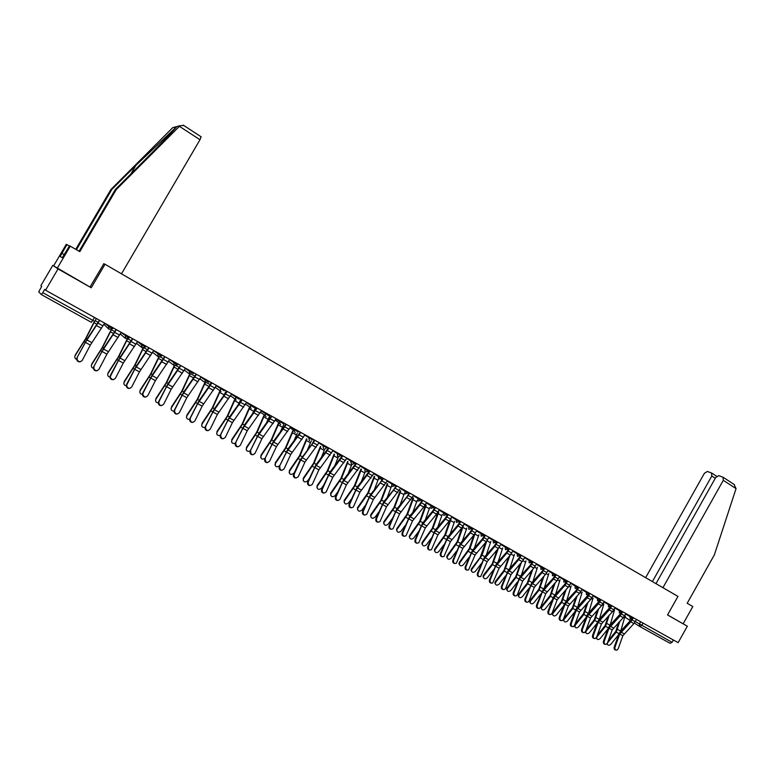 <?xml version="1.0" encoding="UTF-8"?>
<svg xmlns="http://www.w3.org/2000/svg" width="775" height="775" viewBox="0 0 775 775"><rect width="100%" height="100%" fill="white"/><g stroke="black" fill="none" stroke-linecap="round" stroke-linejoin="round"><path stroke-width="1.16" d="M58.047 268.935L91.247 287.777L105.022 264.275L677.96 596.401L667.537 614.962L687.347 626.219L678.135 642.649L45.551 290.199L58.047 268.935L52.816 265.341L40.872 285.646L41.676 286.421L38.76 291.846L41.327 294.568L42.761 292.65L94.705 321.422L96.4 318.525M45.551 290.199L44.698 289.356L42.761 292.65M687.347 626.219L667.566 614.904M673.359 639.985L672.051 642.32L670.094 643.318L639.85 626.539M103.724 263.674L105.022 264.275M79.098 251.226L115.33 189.536L116.279 189.536L79.806 251.633L69.556 245.791L62.329 257.697L60.198 256.486L66.941 244.629L66.272 244.338L53.601 265.883L91.247 287.777M615.001 647.135C614.653 649.111 615.263 650.118 616.832 650.157L618.159 648.83L622.868 635.732L619.729 634.018L615.001 647.135L614.226 647.009C613.868 648.869 614.42 649.886 615.902 650.06M631.828 618.973L620.572 631.276L618.954 633.902L614.226 647.009M633.408 617.723L630.782 621.821L619.729 634.018M636.537 619.467L633.911 623.555L622.868 635.732M607.164 644.093L607.309 644.335C608.21 645.565 609.382 645.546 610.836 644.277L618.702 634.609M619.884 621.172L616.212 632.119L607.455 642.969M607.3 643.337L607.309 644.335M618.75 622.344L615.767 631.431L608.298 640.625M617.627 629.377L620.746 631.092L625.076 615.805M604.229 641.342C603.88 643.337 604.51 644.354 606.108 644.374L607.416 643.056L612.192 629.901L609.024 628.176L604.229 641.342L603.463 641.216C603.105 643.085 603.667 644.102 605.159 644.287M621.201 612.938L609.877 625.425L608.249 628.07L603.463 641.216M622.722 611.775L620.087 615.893L609.024 628.176M625.89 613.538L623.255 617.646L612.192 629.901M593.359 635.481C593.001 637.515 593.64 638.532 595.287 638.532L596.576 637.215L601.4 624.02L598.203 622.267L593.359 635.481L592.594 635.364C592.226 637.244 592.788 638.271 594.299 638.455M610.477 606.825L599.065 619.506L597.438 622.17L592.594 635.364M611.93 605.759L609.286 609.896L598.203 622.267M615.127 607.542L612.482 611.669L601.4 624.02M662.935 587.692L723.298 480.316L722.998 477.216L718.745 475.647L715.703 477.487L655.979 583.662M733.983 484.356L736.056 488.618L714.356 554.871L687.192 603.279L692.821 606.544L683.163 623.759M715.257 478.272L711.789 476.024L711.518 472.983L707.391 471.462L704.407 473.273L645.643 577.675M711.789 476.024L652.405 581.589M201.093 136.787L199.989 139.742L179.403 126.335L180.003 125.715L183.801 125.511M115.33 189.536L139.868 164.968C157.364 147.502 175.537 128.582 176.787 126.567L135.848 165.453L111.794 189.517L76.444 249.686M179.403 126.335L116.279 189.536M70.263 246.111L57.195 268.353M69.401 246.062L66.941 244.629M176.661 126.742L172.757 127.633L110.893 189.517L111.794 189.517M110.893 189.517L75.766 249.298M121.491 273.817L199.989 139.742M90.045 287.002L103.84 263.723M64.141 254.607L62.019 253.386M596.488 638.348L596.614 638.561C597.506 639.83 598.697 639.821 600.179 638.532L607.92 628.971M609.353 614.962L605.537 626.287L597.012 636.827L596.614 638.561M608.22 616.144L605.101 625.609L597.292 635.268M614.517 609.944L610.148 625.134M585.706 632.555L585.338 631.857M598.717 608.685L594.754 620.407L586.21 631.005L585.803 632.72C586.704 634.028 587.896 634.037 589.407 632.729L597.031 623.274M597.593 609.877L594.318 619.729L586.152 629.872M603.841 604.025L599.443 619.109M582.364 629.562C582.006 631.635 582.664 632.652 584.35 632.623L585.619 631.315L590.511 618.072L587.276 616.309L582.364 629.562L581.608 629.455C581.231 631.334 581.812 632.371 583.333 632.565M599.656 600.615L588.148 613.538L586.52 616.202L581.608 629.455M601.022 599.685L598.368 603.841L587.276 616.309M604.258 601.487L601.594 605.633L590.511 618.072M571.262 623.584C570.904 625.687 571.582 626.713 573.297 626.655L574.546 625.357L579.497 612.066L576.232 610.274L571.262 623.584L570.516 623.478C570.129 625.377 570.71 626.413 572.26 626.607M588.748 594.28L577.123 607.503L575.476 610.187L570.516 623.478M590.007 593.543L587.334 597.728L576.232 610.274M593.272 595.365L590.598 599.54L579.497 612.066M560.044 617.549C559.686 619.69 560.383 620.717 562.137 620.62L563.367 619.332L568.375 605.992L565.072 604.19L560.044 617.549L559.298 617.442C558.911 619.351 559.502 620.397 561.061 620.591M570.691 583.391L577.84 587.673L578.227 586.985L575.864 590.763L565.982 601.4L564.326 604.103L559.298 617.442M578.877 587.343L576.193 591.548L565.072 604.19M582.17 589.174L579.487 593.379L568.375 605.992M574.817 626.704L574.411 625.658M587.983 602.32L583.856 614.459L575.302 625.134L574.895 626.82C575.777 628.176 576.997 628.196 578.528 626.868L586.026 617.53M586.859 603.522L583.43 613.781L574.885 624.447L575.302 625.134M593.069 598.048L588.642 613.015M563.812 620.785L563.871 618.508L563.861 620.862C564.743 622.257 565.973 622.286 567.542 620.949L574.895 611.737M576.028 597.099L572.434 607.774L563.871 618.508M577.152 595.888L572.851 608.452L564.278 619.196M582.18 592.003L577.724 606.864M552.323 614.158L552.72 614.837L552.74 612.512L552.72 614.837C553.602 616.28 554.832 616.328 556.431 614.972L563.648 605.895M565.091 590.579L561.323 601.71L552.74 612.512M566.215 589.358L561.73 602.378L553.137 613.199M571.175 585.9L566.699 600.635M548.7 611.446C548.342 613.626 549.068 614.653 550.86 614.527L552.062 613.248L557.138 599.86L553.796 598.038L548.7 611.446L547.973 611.349C547.576 613.257 548.167 614.313 549.756 614.517M567 580.727L564.607 584.524L554.726 595.239L553.059 597.951L547.973 611.349M567.62 581.076L564.927 585.309L553.796 598.038M570.952 582.926L568.259 587.15L557.138 599.86M541.076 608.065L541.463 608.743L541.502 606.457L541.463 608.743C542.335 610.245 543.585 610.303 545.212 608.927L552.284 600.005M554.048 583.982L550.095 595.578L541.502 606.457M555.171 582.752L550.492 596.246L541.89 607.135M560.063 579.729L555.559 594.328M537.249 605.275C536.891 607.493 537.627 608.53 539.468 608.365L540.64 607.106L545.784 593.66L542.413 591.819L537.249 605.275L536.523 605.188C536.126 607.106 536.726 608.172 538.325 608.375M555.636 574.391L553.234 578.218L543.343 589.01L536.523 605.188M556.256 574.74L553.544 578.993L542.413 591.819M559.618 576.61L556.915 580.863L545.784 593.66M530.1 602.64L529.703 601.913L530.139 600.334L530.517 601.012L530.081 602.592C530.952 604.142 532.212 604.219 533.878 602.824L540.785 594.057M542.897 577.298L538.751 589.387L530.139 600.334M544.031 576.058L539.138 590.056L530.517 601.012M548.836 573.5L544.312 587.954M525.673 599.046C525.314 601.303 526.08 602.34 527.959 602.136L529.092 600.887L534.304 587.392L530.894 585.532L525.673 599.046L524.946 598.959C524.549 600.896 525.159 601.962 526.777 602.165M544.157 567.998L541.744 571.834L531.853 582.722L524.946 598.959M544.767 568.337L542.045 572.618L530.894 585.532M548.167 570.235L545.445 574.507L534.304 587.392M518.611 596.459L518.223 595.694L518.659 594.144L519.027 594.822L518.591 596.363C519.444 597.98 520.722 598.067 522.428 596.653L529.17 588.06M531.64 570.526L527.281 583.12L518.659 594.144M532.774 569.276L527.668 583.788L519.027 594.822M537.482 567.213L532.948 581.512M513.97 592.739C513.612 595.055 514.397 596.082 516.334 595.839L517.429 594.609L522.708 581.066L519.26 579.187L513.97 592.739L513.253 592.662C512.847 594.609 513.467 595.684 515.104 595.898M532.551 561.536L530.129 565.392L520.228 576.358L513.253 592.662M533.152 561.865L530.42 566.167L519.26 579.187M536.591 563.783L533.859 568.075L522.708 581.066M507.005 590.201L506.618 589.397L507.053 587.896L507.422 588.564L506.976 590.075C507.809 591.742 509.107 591.858 510.851 590.414L517.419 582.006M520.287 563.658L515.704 576.794L507.053 587.896M521.41 562.398L516.072 577.462L507.422 588.564M526.022 560.848L521.468 574.982M502.142 586.375C501.793 588.738 502.607 589.765 504.583 589.465L505.639 588.264L510.987 574.672L507.509 572.764L502.142 586.375L501.435 586.297C501.018 588.264 501.648 589.349 503.314 589.552M520.819 554.997L518.388 558.882L508.487 569.935L501.435 586.297M521.42 555.326L518.669 559.657L507.509 572.764M524.888 557.264L522.147 561.584L510.987 574.672M490.188 579.942C489.839 582.354 490.682 583.381 492.716 583.023L499.139 568.201L495.622 566.283L490.188 579.942L489.49 579.874C489.073 581.851 489.703 582.936 491.389 583.149M508.972 548.39L506.53 552.304L496.62 563.435L489.49 579.874M509.553 548.719L506.802 553.069L495.622 566.283M513.069 550.676L510.308 555.016L499.139 568.201M478.107 573.432C477.758 575.903 478.63 576.929 480.713 576.513L487.165 561.662L483.61 559.724L478.107 573.432L477.419 573.374C476.993 575.36 477.632 576.464 479.347 576.668M496.988 541.715L494.537 545.648L484.627 556.876L477.419 573.374M497.56 542.035L494.799 546.414L483.61 559.724M501.115 544.011L498.344 548.39L487.165 561.662M465.891 566.864C465.552 569.383 466.453 570.41 468.594 569.925L475.065 555.065L471.471 553.098L465.891 566.864L465.213 566.806C464.777 568.802 465.426 569.916 467.16 570.119M484.879 534.973L482.408 538.916L472.498 550.231L465.213 566.806M485.441 535.283L482.66 539.691L471.471 553.098M489.025 537.288L486.254 541.677L475.065 555.065M453.549 560.218C453.22 562.805 454.15 563.812 456.339 563.26L462.83 548.38L459.197 546.404L453.549 560.218L452.871 560.16C452.435 562.175 453.094 563.289 454.857 563.502M472.634 528.143L470.154 532.115L460.243 543.527L452.871 560.16M473.186 528.453L470.396 532.89L459.197 546.404M476.819 530.478L474.029 534.895L462.83 548.38M441.062 553.495C440.743 556.15 441.711 557.157 443.949 556.518L450.459 541.628L446.787 539.623L441.062 553.495L440.394 553.447C439.948 555.481 440.626 556.605 442.409 556.808M460.253 521.246L457.763 525.247L447.853 536.746L440.394 553.447M460.796 521.556L457.996 526.012L446.787 539.623M464.467 523.6L461.668 528.046L450.459 541.628M495.273 583.885L494.886 583.033L495.332 581.579L495.69 582.248L495.244 583.711C496.058 585.445 497.366 585.58 499.158 584.118L505.533 575.912M508.817 556.702L503.992 570.41L495.332 581.579M509.95 555.433L504.351 571.068L495.69 582.248M514.435 554.425L509.873 568.385M483.416 577.501L483.038 576.6L483.484 575.195L483.832 575.864L483.377 577.278C484.181 579.08 485.499 579.235 487.339 577.753L493.51 569.761M497.24 549.64L492.164 563.948L483.484 575.195M498.373 548.361L492.512 564.607L483.832 575.864M502.723 547.935L498.16 561.701M471.433 571.039L471.064 570.1L471.51 568.743L471.849 569.402L471.394 570.768C472.169 572.638 473.496 572.822 475.395 571.32L481.362 563.561M485.557 542.471L480.2 557.419L471.51 568.743M486.7 541.134L482.079 555.171L471.849 569.402M490.885 541.367L486.332 554.939M459.323 564.52L458.955 563.512L459.41 562.214L459.73 562.882L459.284 564.181C460.021 566.128 461.367 566.341 463.314 564.81L469.059 557.303M473.757 535.205L469.262 548.661L459.41 562.214M474.998 533.607L469.999 548.555L459.73 562.882M478.921 534.74L474.377 548.09M447.078 557.913L446.729 556.857L447.175 555.627L447.485 556.285L447.039 557.525C447.747 559.55 449.103 559.792 451.118 558.242L456.62 551.006M461.852 527.814L457.047 541.977L447.175 555.627M463.373 525.799L457.773 541.861L447.485 556.285M466.831 528.037L462.297 541.153M434.707 551.248L434.368 550.124L434.814 548.962L435.114 549.62L434.668 550.783C435.337 552.895 436.703 553.166 438.776 551.597L444.027 544.651M449.907 520.151L444.705 535.225L434.814 548.962M451.108 518.998L445.422 535.099L435.114 549.62M454.615 521.265L450.101 534.13M428.439 546.695C428.139 549.417 429.137 550.424 431.433 549.698L437.952 534.808L434.242 532.783L428.439 546.695L427.781 546.656C427.335 548.71 428.013 549.833 429.834 550.047M447.737 514.28L445.238 518.291L435.317 529.887L427.781 546.656M448.27 514.571L445.451 519.056L434.242 532.783M451.98 516.644L449.171 521.11L437.952 534.808M422.191 544.496L421.871 543.314L422.307 542.229L422.598 542.878L422.162 543.972C422.782 546.172 424.167 546.472 426.308 544.873L431.287 538.257M438.224 511.791L432.227 528.395L422.307 542.229M438.718 512.12L432.944 528.269L422.598 542.878M442.254 514.416L437.778 527.019M415.681 539.826C415.39 542.626 416.427 543.614 418.781 542.791L425.31 527.911L421.561 525.857L415.681 539.826L415.032 539.797C414.577 541.861 415.274 542.994 417.115 543.197M435.075 507.228L432.566 511.267L422.656 522.951L415.032 539.797M435.608 507.518L432.779 512.023L421.561 525.857M439.357 509.611L436.528 514.106L425.31 527.911M409.549 537.676L409.529 537.075C410.091 539.371 411.486 539.7 413.695 538.083L418.393 531.815M425.698 504.845L419.614 521.488L409.675 535.418M426.192 505.164L420.321 521.352L409.956 536.067M429.767 507.499L425.32 519.812M402.777 532.88C402.506 535.748 403.572 536.726 405.984 535.806L412.532 520.926L408.735 518.853L402.777 532.88L402.138 532.851C401.673 534.944 402.38 536.087 404.25 536.281M422.278 500.098L419.759 504.157L409.849 515.947L402.138 532.851M422.801 500.379L419.953 504.922L408.735 518.853M426.589 502.5L423.751 507.024L412.532 520.926M396.761 530.778L396.752 530.1C397.255 532.483 398.66 532.861 400.946 531.214L405.335 525.324M413.046 497.821L406.856 514.513L396.897 528.531M413.53 498.141L407.553 514.368L397.158 529.18M417.134 500.505L412.746 512.507M389.728 525.857C389.476 528.812 390.581 529.771 393.051 528.734L399.6 513.873L395.763 511.781L389.728 525.857L389.098 525.837C388.633 527.94 389.35 529.092 391.249 529.286M409.345 492.881L406.807 496.978L396.897 508.855L389.098 525.837M409.849 493.171L395.763 511.781M413.685 495.302L399.6 513.873M383.828 523.803L383.848 523.038C384.284 525.528 385.688 525.934 388.062 524.268L392.121 518.795M400.249 490.73L393.962 507.451L383.974 521.565M400.723 491.04L394.649 507.305L384.235 522.214M404.366 493.433L400.036 505.097M376.534 518.756C376.311 521.788 377.454 522.728 379.963 521.575L386.531 506.743L382.647 504.622L376.534 518.756L375.914 518.737C375.439 520.868 376.166 522.021 378.103 522.214M396.257 485.596L393.71 489.713L383.799 501.687L375.914 518.737M396.752 485.867L382.647 504.622M400.627 488.027L386.531 506.743M370.75 516.751L370.799 515.898C371.157 518.485 372.562 518.94 375.022 517.254L378.733 512.217M387.316 483.552L380.922 500.311L370.905 514.523M387.771 483.852L381.6 500.156L371.157 515.172M391.452 486.283L387.2 497.579M363.184 511.568C362.991 514.687 364.173 515.607 366.74 514.329L373.308 499.526L369.384 497.385L363.184 511.568L362.574 511.558C362.099 513.709 362.845 514.871 364.812 515.055M383.024 478.223L380.457 482.36L370.557 494.44L362.574 511.558M383.509 478.485L369.384 497.385M387.423 480.674L373.308 499.526M357.527 509.611L357.604 508.671C357.876 511.364 359.29 511.858 361.847 510.153L365.18 505.61M374.228 476.286L367.728 493.094L357.701 507.412M374.683 476.586L368.406 492.939L357.934 508.042M378.394 479.057L374.228 489.965M349.69 504.302C349.525 507.509 350.746 508.41 353.352 506.995L359.939 492.222L355.967 490.062L349.69 504.302L349.089 504.302C348.605 506.472 349.36 507.644 351.366 507.819M369.636 470.764L357.159 487.107L349.089 504.302M370.111 471.026L355.967 490.062M374.073 473.234L359.939 492.222M344.158 502.394L344.274 501.357C344.449 504.157 345.863 504.69 348.517 502.975L351.443 498.955M360.995 468.952L354.388 485.799L344.342 500.204M361.441 469.243L355.057 485.625L344.565 500.844M365.199 471.723L361.131 482.224M336.03 496.949C335.914 500.253 337.173 501.125 339.818 499.575L346.415 484.85L342.405 482.651L336.03 496.949L335.439 496.959C334.955 499.158 335.73 500.33 337.774 500.505M356.093 463.218L343.616 479.696L335.439 496.959M356.558 463.469L342.405 482.651M360.569 465.707L346.415 484.85M330.634 495.089L330.799 493.966C330.867 496.862 332.281 497.443 335.042 495.709L337.522 492.28M347.617 461.532L340.903 478.417L330.828 492.929M348.043 461.823L341.562 478.233L331.041 493.559M351.889 464.254L347.897 474.377M322.216 489.509C322.138 492.91 323.446 493.752 326.13 492.057L332.737 477.381L328.677 475.162L322.216 489.509L321.644 489.529C321.141 491.747 321.935 492.939 324.018 493.094M342.395 455.584L329.908 472.188L321.644 489.529M342.85 455.836L328.677 475.162M346.9 458.093L332.737 477.381M316.956 487.707L317.178 486.477C317.13 489.48 318.544 490.11 321.412 488.366L323.417 485.576M334.083 454.034L327.263 470.948L317.159 485.567M334.5 454.305L327.903 470.764L317.363 486.187M338.462 456.63L334.529 466.405M308.247 481.992C308.218 485.479 309.554 486.303 312.267 484.443L318.903 469.824L314.795 467.587L308.247 481.992L307.675 482.011C307.181 484.268 307.985 485.46 310.116 485.605M328.542 447.863L316.045 464.603L307.675 482.011M328.978 448.105L314.795 467.587M333.085 450.401L318.903 469.824M303.122 480.229L303.412 478.911C303.238 482.021 304.643 482.699 307.617 480.946L309.118 478.843M320.395 446.439L313.458 463.402L303.335 478.117M320.792 446.72L314.098 463.198L303.519 478.737M324.919 448.841L321.034 458.296M294.113 474.377C294.132 477.972 295.507 478.756 298.249 476.741L304.904 462.191L300.748 459.914L294.113 474.377L293.551 474.416C293.047 476.693 293.88 477.894 296.05 478.02M314.34 439.948L311.899 444.317L300.187 459.963L293.551 474.416M314.941 440.287L300.748 459.914M319.097 442.603L304.904 462.191M289.123 472.663L289.492 471.258C289.182 474.465 290.577 475.182 293.667 473.428L294.616 472.101M306.542 438.766L299.499 455.758L289.356 470.58M306.939 439.037L300.128 455.555L289.53 471.2M311.288 440.868L307.404 450.052M279.814 466.676L279.785 466.744C279.911 470.377 281.335 471.113 284.047 468.962L290.741 454.46L286.537 452.164L279.233 466.782C278.777 469.069 279.639 470.26 281.819 470.357M300.342 432.15L287.835 449.161L279.262 466.724M300.748 432.382L286.537 452.164M304.953 434.727L290.741 454.46M274.96 465.01L275.367 463.576C274.989 466.821 276.375 467.587 279.543 465.853L279.901 465.358M293.551 430.144L285.994 447.814L275.367 463.576M293.173 429.883L285.374 448.028L275.212 462.956M297.319 433.099L293.647 441.673M265.341 458.887L265.253 459.081C265.515 462.656 266.968 463.353 269.623 461.193L276.413 446.642L272.161 444.317L264.721 459.129C264.362 461.396 265.263 462.549 267.423 462.597M285.985 424.157L273.478 441.304L264.808 458.936M286.382 424.38L272.161 444.317M290.635 426.744L276.413 446.642M260.642 457.26L261.049 455.855C260.545 458.936 261.873 459.798 265.031 458.442M279.097 422.762L271.696 439.987L261.049 455.855M284.357 423.247L279.756 433.138M278.729 422.511L271.085 440.21L260.904 455.245M250.693 451.002L250.567 451.331C250.945 454.828 252.437 455.506 255.033 453.336L261.921 438.728L257.61 436.373L250.044 451.389C249.792 453.627 250.722 454.751 252.863 454.741M271.463 416.068L258.947 433.351L250.17 451.06M271.851 416.282L257.61 436.373M276.152 418.674L261.921 438.728M246.15 449.423L246.557 448.047C245.917 450.876 247.138 451.854 250.199 451.002M270.068 415.293L265.738 424.429M264.227 414.838L256.632 432.305L246.431 447.446M264.575 415.09L257.222 432.072L246.557 448.047M235.871 443.029L235.707 443.494C236.21 446.913 237.722 447.553 240.26 445.392L247.254 430.716L242.895 428.343L235.193 443.562C235.038 445.77 236.017 446.846 238.128 446.787M256.767 407.873L244.251 425.31L235.368 443.097M257.135 408.086L242.895 428.343M261.495 410.508L247.254 430.716M231.493 441.488L231.89 440.152C231.192 442.796 232.316 443.852 235.271 443.319M255.624 407.243L251.604 415.555M249.627 406.962L242.003 424.293L231.773 439.551M249.967 407.204L242.585 424.051L231.89 440.152M220.875 434.949L220.672 435.55C221.292 438.902 222.842 439.502 225.322 437.342L232.403 422.617L227.995 420.205L220.178 435.627C220.119 437.817 221.137 438.853 223.219 438.737M241.897 399.59L229.381 417.173L220.381 435.027M242.246 399.784L227.995 420.205M246.663 402.244L232.403 422.617M216.651 433.457L217.048 432.159C216.312 434.659 217.368 435.773 220.207 435.482M241.006 399.096L237.344 406.488M234.893 398.931L227.201 416.194L216.952 431.568M235.222 399.164L227.773 415.942L217.048 432.159M205.695 426.783L205.462 427.519C206.189 430.793 207.768 431.355 210.19 429.205L217.378 414.412L212.912 411.98L204.978 427.606C205.017 429.767 206.072 430.764 208.146 430.6M226.843 391.201L214.326 408.929L205.21 426.87M227.182 391.394L212.912 411.98M231.648 393.874L217.378 414.412M201.636 425.32L202.033 424.07C201.267 426.453 202.256 427.606 204.997 427.509M226.203 390.852L222.977 397.207M220.003 390.774L212.224 407.999L201.955 423.479M220.313 390.997L212.786 407.737L202.033 424.07M190.33 418.51L190.078 419.382C190.912 422.578 192.51 423.102 194.883 420.961L202.168 406.119L197.654 403.649L189.613 419.478C189.739 421.61 190.824 422.569 192.888 422.346M211.604 382.714L199.088 400.588L189.865 418.607M211.933 382.898L197.654 403.649M216.448 385.407L202.168 406.119M186.446 417.086L186.843 415.884C186.058 418.161 186.988 419.343 189.613 419.42M211.236 382.511L208.504 387.703M204.949 382.492L197.063 399.706L186.775 415.303M205.22 382.753L197.615 399.435L186.843 415.884M174.782 410.14L174.511 411.137C175.431 414.257 177.058 414.751 179.383 412.62L186.785 397.711L182.203 395.221L174.055 411.244C174.268 413.356 175.402 414.267 177.446 413.995M196.182 374.122L183.656 392.15L174.327 410.237M196.492 374.296L182.203 395.221M201.064 376.844L186.785 397.711M171.072 408.745L171.459 407.602C170.674 409.781 171.537 410.983 174.055 411.205M196.085 374.063L193.992 377.822M189.691 374.141L181.718 391.307L171.411 407.02M189.962 374.354L182.251 391.026L171.459 407.602M159.04 401.663L158.759 402.797C159.776 405.838 161.423 406.294 163.699 404.172L171.197 389.215L166.567 386.686L158.313 402.903C158.613 404.996 159.786 405.868 161.82 405.538M180.565 365.422L168.049 383.606L158.594 401.77M180.856 365.587L166.567 386.686M185.487 368.164L171.197 389.215M155.513 400.307L155.891 399.212C155.126 401.528 156.075 402.729 158.759 402.826L158.313 402.903M174.278 365.635L166.189 382.802L155.852 398.641M179.354 367.505L174.976 365.064L166.712 382.511L155.891 399.212M143.094 393.08L142.813 394.339C143.908 397.304 145.584 397.73 147.812 395.618L155.426 380.603L150.737 378.045L142.387 394.456C142.774 396.529 143.985 397.372 146.01 396.974M164.755 356.607L152.239 374.955L142.668 393.196M165.036 356.762L150.737 378.045M169.715 359.377L155.426 380.603M139.762 391.753L140.13 390.726C139.355 392.935 140.246 394.165 142.813 394.407M159.137 356.209L150.466 374.199L140.11 390.154M163.535 358.709L159.388 356.393L150.97 373.899L140.13 390.726M126.955 384.39L126.674 385.766C127.856 388.662 129.541 389.06 131.731 386.957L139.452 371.884L134.705 369.297L126.257 385.902C126.732 387.955 127.982 388.759 130.006 388.294M148.752 347.694L136.235 366.188L126.538 384.526M149.013 347.839L134.705 369.297M153.76 350.484L139.452 371.884M123.816 383.092L124.174 382.133C123.399 384.245 124.233 385.495 126.683 385.863M143.375 347.442L134.55 365.49L124.174 381.571M147.521 349.796L143.608 347.626L135.044 365.18L124.174 382.133M110.612 375.584L110.331 377.086C111.59 379.915 113.295 380.283 115.456 378.19L123.283 363.058L118.478 360.433L109.934 377.231C110.496 379.275 111.784 380.031 113.809 379.508M132.544 338.665L120.038 357.323L110.215 375.73M132.787 338.801L118.478 360.433M137.592 341.475L123.283 363.058M107.677 374.315L108.025 373.434C107.241 375.449 108.016 376.708 110.35 377.202M127.42 338.568L118.43 356.674L108.045 372.872M131.304 340.777L127.633 338.743L118.914 356.345L108.025 373.434M94.056 366.682L93.794 368.29C95.112 371.051 96.836 371.39 98.958 369.317L106.911 354.127L102.048 351.463L93.678 366.837L93.407 368.445C94.056 370.489 95.393 371.206 97.418 370.595M116.124 329.52L103.627 348.343L93.678 366.837M116.357 329.646L102.048 351.463M121.22 332.359L106.911 354.127M91.343 365.432L91.673 364.618C90.898 366.546 91.605 367.815 93.814 368.416M111.261 329.578L102.116 347.743L91.712 364.076M114.884 331.652L111.455 329.743L102.581 347.403L91.673 364.618M77.297 357.653L77.045 359.377C78.43 362.07 80.174 362.39 82.266 360.327L90.336 345.069L85.405 342.385L76.938 357.827L76.677 359.542C77.413 361.576 78.788 362.254 80.823 361.567M99.5 320.259L87.013 339.247L76.938 357.827M99.713 320.375L85.405 342.385M104.644 323.117L90.336 345.069M74.797 356.432L75.107 355.696C74.342 357.527 75.001 358.796 77.064 359.503M94.424 321.315L85.589 338.704L75.165 355.163M94.637 321.422L86.044 338.355L75.107 355.696M104.606 323.175L110.835 327.728L112.656 328.668L113.14 327.854M121.152 332.465L127.42 336.96L129.193 337.871L129.667 337.057M143.792 346.076L145.516 346.958L142.242 347.839L141.35 344.633L143.792 346.076M145.981 346.154L145.516 346.958M153.634 350.678L159.97 355.086L161.636 355.928L162.101 355.134M169.58 359.61L175.935 363.969L177.553 364.793L178.017 363.998M185.332 368.425L191.706 372.756L193.275 373.55L193.731 372.756M200.899 377.125L207.283 381.426L208.804 382.191L209.26 381.407M216.264 385.718L224.14 390.736L224.595 389.951M231.454 394.204L237.877 398.457L239.291 399.164L239.746 398.389M246.46 402.583L252.892 406.817L254.268 407.505L254.713 406.73M261.291 410.866L267.724 415.071L269.061 415.739L269.506 414.974M275.939 419.043L283.669 423.877L284.115 423.111M290.422 427.132L298.113 431.917L298.559 431.162M304.73 435.114L312.393 439.871L312.829 439.115M318.874 443L326.507 447.727L326.943 446.972M332.853 450.798L340.457 455.497L340.893 454.751M346.667 458.509L354.252 463.179L354.679 462.433M360.327 466.133L366.798 470.231L367.883 470.764L368.309 470.028L369.578 470.861M373.831 473.661L380.302 477.749L381.368 478.272L381.784 477.536L382.957 478.33M387.18 481.101L394.688 485.692L395.105 484.956M400.384 488.463L407.863 493.026L408.28 492.29M413.433 495.738L420.893 500.282L421.309 499.555M426.337 502.936L433.767 507.451L434.184 506.724M439.105 510.057L446.507 514.542L446.923 513.825M451.728 517.09L459.11 521.556L459.517 520.839M464.206 524.045L471.568 528.502L471.975 527.785M476.557 530.933L483.891 535.36L484.298 534.643M488.773 537.734L496.078 542.151L496.484 541.434M500.853 544.476L508.138 548.865L508.536 548.158M512.808 551.132L520.064 555.501L520.461 554.803M524.627 557.719L531.863 562.078L532.26 561.371M536.329 564.239L543.546 568.579L543.934 567.881M547.906 570.691L555.094 575.011L555.491 574.314M559.356 577.075L566.525 581.376L566.922 580.678M581.909 589.639L589.029 593.902L589.417 593.214M593.011 595.82L600.112 600.073L600.499 599.385M603.996 601.942L611.068 606.176L611.456 605.498M614.866 608.007L621.918 612.221L622.306 611.543M625.628 614.003L632.662 618.198L633.049 617.52M94.55 317.498L91.324 322.303L41.346 294.577M635.345 621.589L672.051 642.32M640.663 621.763L639.356 624.088L639.782 626.51L641.729 625.473L643.056 623.1M639.666 626.433L634.337 623.09M630.647 620.785L625.764 617.723L625.144 615.844M108.868 325.471L108.384 326.285L108.917 329.268L112.646 328.687M125.443 334.713L125.463 338.452L129.183 337.89M137.495 341.639L141.35 344.633L141.815 343.829M157.984 352.838L157.906 356.452L161.617 355.957M173.949 361.731L173.823 365.277L177.533 364.822M189.72 370.518L189.255 371.312L190.098 374.432M205.297 379.198L205.036 382.559L205.666 383.082M220.681 387.771L220.342 391.017L221.03 391.627M235.881 396.238L235.445 399.319L236.22 400.065M250.897 404.598L250.344 407.476L251.226 408.396M265.728 412.872L265.069 415.429L266.048 416.64M280.385 421.038L279.639 423.14L280.695 424.778M290.053 427.752L294.161 430.571L294.878 429.108L294.161 430.571L295.159 432.818M309.186 437.081L308.75 437.836L309.467 440.762M323.33 444.957L322.894 445.712L323.601 448.618M337.309 452.755L337.571 456.388L339.305 456.475L340.438 455.526M341.62 455.157L342.356 455.642M351.133 460.447L350.697 461.193L351.375 464.06L352.722 464.254L354.233 463.208M355.037 462.627L356.045 463.295M364.793 468.061L365.035 471.646L366.1 471.868L367.863 470.803M378.297 475.588L378.52 479.144L381.348 478.301M391.646 483.028L391.869 486.555L394.669 485.722M395.076 485.005L396.18 485.722M404.841 490.381L405.054 493.888L407.844 493.055M408.241 492.367L409.258 493.026M417.89 497.647L418.093 501.134L420.873 500.311M421.251 499.642L422.191 500.253M430.803 504.845L430.987 508.303L433.748 507.48M434.116 506.84L434.978 507.392M443.562 511.946L443.746 515.385L446.487 514.571M446.846 513.951L447.63 514.455M456.184 518.979L456.359 522.389L459.091 521.585M459.43 520.984L460.147 521.439M468.662 525.934L468.827 529.325L471.549 528.531M471.878 527.94L472.517 528.347M481.004 532.812L481.168 536.184L483.871 535.389M484.191 534.818L484.753 535.176M493.22 539.613L493.365 542.955L496.058 542.171M496.378 541.628L496.862 541.938M505.3 546.346L505.436 549.669L508.119 548.884M517.245 553.001L517.38 556.305L520.054 555.53M529.063 559.589L529.189 562.863L531.853 562.098M540.756 566.108L540.873 569.363L543.527 568.598M552.333 572.551L552.439 575.786L555.084 575.031M563.774 578.935L563.88 582.141L566.515 581.395M575.108 585.241L575.205 588.438L577.821 587.692M586.317 591.49L586.404 594.658L589.019 593.931M597.409 597.67L597.496 600.819L600.092 600.092M608.394 603.793L608.462 606.922L611.058 606.195M619.264 609.847L619.322 612.957L621.908 612.24M630.017 615.834L630.075 618.934L632.652 618.217M380.922 478.805L381.775 479.89M367.738 470.987L368.6 472.556M354.766 462.472L355.076 464.981L354.727 462.452M341.358 455.002L341.436 457.25L341.329 454.993M327.796 447.456L327.68 449.355L327.777 447.446M314.088 439.812L313.827 441.256L314.078 439.803M174.036 361.78L173.823 365.277L168.659 361.363M152.646 352.392L157.906 356.452L158.071 352.887M136.545 343.267L137.088 343.8M120.29 333.938L125.463 338.452L125.55 334.761M103.918 324.347L108.917 329.268L108.975 325.529M635.287 621.705L632.148 619.961M624.059 633.785L620.92 632.071M633.911 623.555L630.782 621.821M616.212 632.119L619.041 633.669M623.952 616.813L624.563 617.152M624.621 615.776L621.463 614.023M613.383 627.953L610.216 626.219M623.255 617.646L620.087 615.893M613.858 609.799L610.661 608.017M602.611 622.054L599.404 620.3M612.482 611.669L609.286 609.896M736.056 488.618L723.298 480.316M180.003 125.715L176.787 126.567M175.867 126.819L172.757 127.633M130.81 174.036L135.848 165.453M605.537 626.287L608.346 627.827M606.961 623.536L610.051 625.231M613.18 610.836L613.994 611.281M585.91 630.521L586.21 631.005M594.754 620.407L597.535 621.928M596.178 617.636L599.249 619.312M602.301 604.791L603.328 605.362M602.979 603.744L599.743 601.952M591.712 616.096L588.487 614.323M601.594 605.633L598.368 603.841M591.984 597.641L588.719 595.83M580.717 610.08L577.443 608.288M590.598 599.54L587.334 597.728M580.872 591.47L577.578 589.63M569.596 603.996L566.292 602.194M579.487 593.379L576.193 591.548M583.856 614.459L586.607 615.96M585.299 611.678L588.332 613.335M591.306 598.688L592.546 599.375M572.851 608.452L575.573 609.944M574.304 605.653L577.307 607.3M580.194 592.517L581.657 593.33M561.73 602.378L564.423 603.851M563.192 599.569L566.167 601.206M568.966 586.288L570.652 587.217M569.654 585.232L566.322 583.381M558.368 597.854L555.026 596.023M568.259 587.15L564.927 585.309M550.492 596.246L553.156 597.709M551.965 593.427L554.91 595.035M557.622 579.991L559.54 581.056M558.31 578.925L554.948 577.055M547.014 591.645L543.643 589.794M556.915 580.863L553.544 578.993M539.138 590.056L541.773 591.49M540.621 587.217L543.527 588.806M546.162 573.626L548.303 574.817M546.85 572.56L543.449 570.662M535.544 585.367L532.134 583.507M545.445 574.507L542.045 572.618M527.668 583.788L530.274 585.212M529.16 580.94L532.038 582.519M534.576 567.193L536.959 568.521M535.263 566.118L531.824 564.21M523.948 579.022L520.509 577.143M533.859 568.075L530.42 566.167M516.072 577.462L518.649 578.867M517.574 574.604L520.413 576.154M522.863 560.693L525.489 562.156M523.561 559.608L520.083 557.68M512.236 572.618L508.758 570.71M522.147 561.584L518.669 559.657M511.723 553.04L508.216 551.083M500.398 566.137L496.882 564.219M510.308 555.016L506.802 553.069M499.768 546.385L496.213 544.418M488.434 559.589L484.879 557.651M498.344 548.39L494.799 546.414M487.669 539.671L484.084 537.676M476.334 552.972L472.74 551.015M486.254 541.677L482.66 539.691M475.453 532.871L471.82 530.856M464.109 546.288L460.476 544.302M474.029 534.895L470.396 532.89M463.092 526.012L459.42 523.968M451.738 539.526L448.066 537.511M461.668 528.046L457.996 526.012M504.351 571.068L506.898 572.454M505.872 568.191L508.671 569.732M511.025 554.125L513.903 555.723M492.512 564.607L495.022 565.973M494.033 561.71L496.804 563.231M499.061 547.479L502.19 549.223M480.548 558.068L483.019 559.424M482.079 555.171L484.811 556.663M486.971 540.766L490.362 542.655M468.449 551.471L470.89 552.798M469.999 548.555L472.682 550.027M474.843 534.043L478.398 536.009M456.213 544.796L458.626 546.104M457.773 541.861L460.427 543.314M462.714 527.31L466.308 529.296M443.852 538.044L446.226 539.342M445.422 535.099L448.037 536.533M450.459 520.5L454.082 522.515M450.595 519.066L446.884 517.002M439.241 532.687L435.531 530.652M449.171 521.11L445.451 519.056M431.355 531.224L433.69 532.502M432.944 528.269L435.511 529.674M438.059 513.622L441.731 515.656M437.962 512.042L434.213 509.96M426.608 525.77L422.85 523.726M436.528 514.106L432.779 512.023M418.723 524.326L421.019 525.586M420.321 521.352L422.84 522.738M425.533 506.666L429.243 508.729M425.194 504.942L421.397 502.839M413.831 518.785L410.033 516.712M423.751 507.024L419.953 504.922M405.945 517.361L408.202 518.591M407.553 514.368L410.033 515.724M412.862 499.633L416.611 501.716M412.271 497.763L408.435 495.632M400.907 511.713L397.071 509.621M410.827 499.856L406.991 497.724M393.032 510.308L395.24 511.519M394.649 507.305L397.081 508.632M400.055 492.522L403.843 494.624M399.212 490.507L395.337 488.347M387.849 504.573L383.964 502.452M397.759 492.609L393.884 490.459M379.973 503.178L382.133 504.36M381.6 500.156L383.983 501.464M387.103 485.334L390.939 487.465M385.998 483.164L382.075 480.984M374.635 497.347L370.712 495.196M384.545 485.286L380.622 483.106M366.759 495.971L368.881 497.133M368.406 492.939L370.741 494.218M374.005 478.068L377.88 480.219M372.639 475.734L368.668 473.535M361.266 490.032L357.304 487.863M371.177 477.875L367.214 475.666M353.4 488.676L355.483 489.81M355.057 485.625L357.343 486.884M360.762 470.716L364.686 472.895M359.125 468.226L355.105 465.998M347.752 482.641L343.742 480.442M357.662 470.377L353.642 468.148M339.886 481.304L341.93 482.418M341.562 478.233L343.8 479.463M347.374 463.276L351.337 465.484M345.447 460.631L341.387 458.374M334.083 475.162L330.024 472.934M343.984 462.791L339.925 460.534M326.227 473.845L328.213 474.93M327.903 470.764L330.092 471.965M333.822 455.758L337.832 457.986M331.623 452.939L327.515 450.653M320.259 467.596L316.142 465.349M330.15 455.119L326.043 452.842M312.403 466.298L314.34 467.364M314.098 463.198L316.229 464.37M320.123 448.153L324.183 450.411M317.624 445.16L313.468 442.854M306.261 459.943L302.105 457.667M316.152 447.359L311.996 445.053M298.414 458.664L300.312 459.701M300.128 455.555L302.202 456.698M306.261 440.462L310.368 442.738M303.471 437.294L299.266 434.959M292.107 452.203L287.903 449.897M301.988 439.502L297.784 437.168M284.27 450.943L286.111 451.951M285.994 447.814L288.019 448.928M292.243 432.683L296.399 434.978M289.143 429.331L284.89 426.967M277.789 444.366L273.536 442.041M287.661 431.559L283.408 429.195M269.962 443.135L271.744 444.114M271.696 439.987L273.662 441.062M278.06 424.807L282.265 427.141M274.65 421.28L270.339 418.887M263.297 436.441L258.995 434.087M273.168 423.518L268.857 421.135M255.479 435.23L257.213 436.18M257.222 432.072L259.131 433.118M263.713 416.843L267.956 419.198M259.983 413.123L255.624 410.702M248.639 428.42L244.28 426.037M258.492 415.381L254.132 412.968M240.822 427.238L242.507 428.149M242.585 424.051L244.435 425.068M249.192 408.783L253.493 411.167M245.132 404.879L240.725 402.428M233.798 420.302L229.39 417.89M243.641 407.146L239.233 404.705M225.99 419.139L227.627 420.031M227.773 415.942L229.555 416.921M234.496 400.627L238.855 403.039M230.107 396.529L225.641 394.039M218.782 412.087L214.317 409.646M228.615 398.815L224.149 396.335M210.984 410.953L212.563 411.806M212.786 407.737L214.501 408.677M219.635 392.373L224.033 394.814M214.898 388.072L210.383 385.562M203.583 403.775L199.068 401.305M213.396 390.377L208.882 387.868M205.588 382.094L210.035 384.565M195.804 402.661L197.315 403.484M197.615 399.435L199.262 400.336M204.59 384.022L209.047 386.493M199.504 379.517L194.932 376.97M188.199 395.357L183.627 392.857M198.003 381.843L193.421 379.304M190.369 373.627L194.874 376.137M180.43 394.272L181.883 395.066M182.251 391.026L183.84 391.898M189.362 375.565L193.837 378.055M183.917 370.857L179.287 368.28M172.622 386.832L168.001 384.303M182.416 373.201L177.775 370.624M164.872 385.776L166.257 386.541M166.712 382.511L168.233 383.344M173.949 367.011L178.202 369.375M168.146 362.09L163.447 359.484M156.86 378.21L152.171 375.652M166.625 364.444L161.936 361.847M149.12 377.183L150.447 377.909M150.97 373.899L152.423 374.693M158.352 358.35L162.382 360.598M152.171 353.206L147.415 350.571M140.895 369.481L136.148 366.885M150.65 355.58L145.903 352.954M133.174 368.474L134.433 369.171M135.044 365.18L136.419 365.936M142.552 349.593L146.359 351.705M135.993 344.216L131.178 341.543M124.736 360.637L119.931 358.011M134.472 346.609L129.657 343.945M117.025 359.668L118.217 360.317M118.914 356.345L120.212 357.062M126.567 340.709L130.142 342.695M119.612 335.11L114.739 332.407M108.374 351.685L103.501 349.021M118.081 337.522L113.208 334.829M100.682 350.746L101.806 351.356M102.581 347.403L103.811 348.082M110.379 331.729L113.712 333.579M103.017 325.897L98.086 323.156M91.799 342.618L86.868 339.925M101.486 328.329L96.555 325.587M95.141 320.676L98.251 322.4M84.126 341.707L85.182 342.288M86.044 338.355L87.197 338.985M93.988 322.632L97.078 324.338M280.405 421.048L279.639 423.14L275.309 420.137M265.757 412.881L265.069 415.429L260.497 412.232M250.926 404.627L250.344 407.476L245.578 404.104M235.92 396.267L235.445 399.319L230.524 395.802M220.739 387.8L220.342 391.017L215.314 387.364M205.356 379.237L205.036 382.559L199.921 378.801M189.788 370.557L189.526 373.986L184.353 370.121M141.912 343.887L141.786 347.51L137.078 343.78M380.893 478.834L381.552 479.744M367.689 471.045L368.454 472.45M325.839 448.444L326.488 447.756M624.844 616.328L625.628 617.636M711.828 473.157L716.662 476.305M734.487 484.685L723.327 477.41M173.833 129.997L175.537 127.09M201.2 136.836L183.239 125.114M585.387 632.032L585.803 632.72M574.478 626.132L574.895 626.82M563.454 620.174L563.861 620.862M529.703 601.913L530.081 602.592M518.223 595.694L518.591 596.363M506.618 589.397L506.976 590.075M494.886 583.033L495.244 583.711M483.038 576.6L483.377 577.278M471.064 570.1L471.394 570.768M458.955 563.512L459.284 564.181M446.729 556.857L447.039 557.525M434.368 550.124L434.668 550.783M421.871 543.314L422.162 543.972M409.248 536.426L409.529 537.075M396.49 529.451L396.752 530.1M383.586 522.389L383.848 523.038M370.547 515.249L370.799 515.898M357.372 508.032L357.604 508.671M344.052 500.728L344.274 501.357M330.596 493.326L330.799 493.966M316.985 485.857L317.178 486.477M303.228 478.291L303.412 478.911M289.317 470.638L289.492 471.258M279.785 466.744L279.233 466.782M265.253 459.081L264.721 459.129M250.567 451.331L250.044 451.389M235.707 443.494L235.193 443.562M220.672 435.55L220.178 435.627M205.462 427.519L204.978 427.606"/></g></svg>
